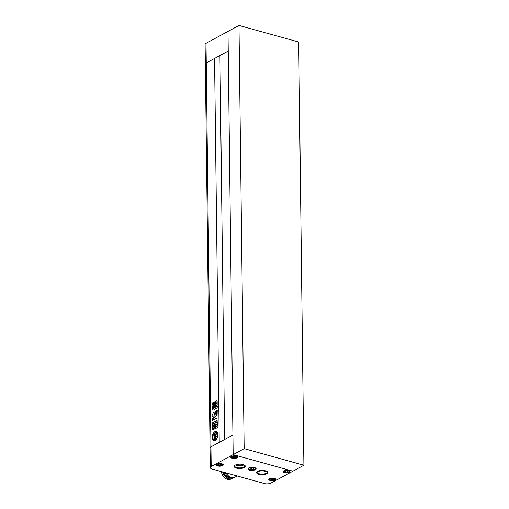 <?xml version="1.0" encoding="UTF-8"?>
<svg xmlns="http://www.w3.org/2000/svg" width="509" height="509" viewBox="0 0 509 509"><rect width="100%" height="100%" fill="white"/><g stroke="black" fill="none" stroke-linecap="round" stroke-linejoin="round"><path stroke-width="0.76" d="M215.072 440.578A4.867 2.672 -74.5 0 0 217.827 435.666A4.867 2.672 -74.5 0 0 216.319 431.409A4.867 2.672 -74.5 0 0 214.963 431.619A4.867 2.672 -74.5 0 0 212.202 436.537A4.867 2.672 -74.5 0 0 213.716 440.794A4.867 2.672 -74.5 0 0 215.072 440.578M216.319 431.409A4.867 2.672 -74.5 0 0 214.97 431.626A4.867 2.672 -74.5 0 0 212.208 436.537A4.867 2.672 -74.5 0 0 213.716 440.794M215.854 435.742L214.034 436.722L214.073 438.79L214.034 436.722L215.854 435.736A2.011 1.107 -74.5 0 1 215.205 437.721L215.256 436.856L214.613 437.206L214.626 438.319L215.447 437.797A2.787 1.527 -74.5 0 0 216.032 435.997A2.208 1.215 -74.5 0 0 216.675 436.798A2.208 1.215 -74.5 0 0 216.898 436.824A3.665 2.011 -74.5 0 0 216.859 433.363A2.208 1.215 -74.5 0 0 216.026 435.112A2.787 1.527 -74.5 0 0 215.402 433.961L214.575 434.336L214.588 435.443L215.237 435.1L215.014 434.33L214.913 434.902M214.588 435.443L215.065 434.883M216.001 432.574L215.994 432.574A3.665 2.011 -74.5 0 1 216.344 432.739L216.344 432.739A3.665 2.011 -74.5 0 0 216.001 432.574L216.001 432.574A3.665 2.011 -74.5 0 0 214.976 432.733A3.665 2.011 -74.5 0 0 214.034 433.579L214.034 433.579A1.54 0.846 -74.5 0 0 214.41 433.496L215.262 433.038L214.41 433.496A1.54 0.846 -74.5 0 1 214.041 433.579M215.243 406.131C215.021 406.952 214.792 407.079 214.55 406.506L214.499 402.594C214.722 401.766 214.951 401.646 215.192 402.218L215.243 406.131M214.556 406.506L214.499 402.594C214.728 401.773 214.963 401.646 215.199 402.218M215.046 401.836L215.192 402.218M213.112 402.555L213.322 407.588C213.067 408.46 212.8 408.6 212.527 408.027L212.507 406.64L212.679 408.396M212.393 406.583L212.393 406.583C211.82 406.182 211.833 405.565 212.425 404.719L212.476 403.363C212.737 402.498 213.004 402.352 213.277 402.931C212.991 402.352 212.73 402.492 212.469 403.363L212.418 404.719C211.82 405.558 211.808 406.182 212.38 406.583L212.234 406.608M214.244 423.183L212.488 424.137L212.698 422.775L214.633 421.726L215.53 423.106L215.962 420.739L217.127 420.11L217.146 421.649L216.459 422.018L216.401 422.801L217.108 422.451C217.737 422.572 217.744 423.036 217.127 423.832L215.173 424.894L214.244 423.183L214.639 423.1M212.488 424.137L212.329 423.615M214.639 421.726L212.705 422.775L212.342 423.615M217.26 420.084L215.969 420.746L215.288 423.233M217.114 422.451L216.49 422.788M214.709 424.067L214.741 426.44L214.276 427.477L212.717 428.324L212.228 427.802L212.717 428.324L212.228 427.802L212.202 425.429L212.673 424.366L214.232 423.526L214.709 424.067L214.232 423.526L212.673 424.366L212.202 425.429M215.129 409.071L216.949 407.874C217.521 407.028 217.515 406.481 216.929 406.246L212.927 408.765L212.221 408.466L212.298 409.936L214.321 410.031L215.129 409.071M216.936 406.246L212.94 408.765L212.221 408.466L212.304 409.936M206.011 43.316L227.994 31.405L228.229 51.027L214.55 58.446L219.239 442.397L210.942 446.896A4.638 1.813 179.3 0 0 210.039 447.99A4.638 1.813 -0.7 0 1 210.942 446.896L232.925 434.985L224.628 439.483L219.933 55.526L224.628 439.483L219.239 442.397L214.55 58.446L206.253 62.938A4.638 1.813 179.3 0 0 205.35 64.032A4.638 1.813 -0.7 0 1 206.253 62.938L211.184 466.524L233.16 454.613L292.898 471.188L270.922 483.098A4.638 1.813 179.3 0 1 264.438 483.55L212.17 469.043A4.638 1.813 179.3 0 1 210.281 467.612L205.108 44.41A4.638 1.813 -0.7 0 1 206.011 43.316L206.253 62.938L228.229 51.027L233.16 454.613L292.898 471.188L303.892 465.232L298.719 42.024L238.982 25.45L227.994 31.405L233.16 454.613L244.155 448.658L303.892 465.232M212.138 419.823L212.145 419.823C212.686 418.303 213.188 417.921 213.659 418.678C213.182 417.914 212.673 418.296 212.138 419.823L212.565 420.447L213.392 419.416L213.392 418.093M212.431 420.466L212.145 419.823M213.22 417.679L213.067 417.208C213.405 417.927 213.735 417.749 214.047 416.674L214.124 415.719L215.568 416.108C216.968 416.133 216.249 413.594 215.224 414.135L214.925 414.409L214.009 413.792L213.837 412.112M215.231 414.135L214.932 414.415L214.009 413.792L214.423 414.186M215.568 416.108L214.906 415.789M213.067 417.208L213.055 416.158L213.226 417.679M212.934 416.088L212.285 416.362M212.488 416.324C211.935 416.05 211.929 415.49 212.469 414.644L213.023 414.192L213.01 413.117C213.328 412.042 213.653 411.864 213.996 412.583C213.665 411.864 213.335 412.042 213.017 413.117L213.029 414.192L212.469 414.644C211.935 415.497 211.941 416.057 212.495 416.324M215.994 410.903L214.467 413.346L215.186 413.696L216.096 412.22L215.994 410.897L214.461 413.34L215.18 413.69L214.804 414.002M215.307 426.758L215.434 428.648L215.549 426.612L214.69 428.871L212.781 429.901L212.361 429.004L214.327 427.814L215.167 425.212L217.133 424.15C217.744 424.309 217.75 424.792 217.152 425.594L216.363 426.027L217.508 426.866L216.923 427.999M215.434 428.648L215.6 428.966L215.428 428.648L216.726 427.929M212.368 429.501L212.781 429.901L212.361 429.004M217.146 424.15L215.002 425.511M216.37 426.027L217.076 426.338M213.92 420.065L213.799 419.206M214.244 417.374L213.818 419.041L214.238 417.374L215.937 416.604L216.363 414.161L215.943 416.604L214.238 417.374M216.306 414.065L216.312 410.61L216.312 414.065M213.805 419.212L213.812 419.575C214.117 420.294 214.423 420.129 214.715 419.079L215.911 418.004L216.974 418.538L217.235 410.578C217.082 409.993 216.777 410.006 216.319 410.617C216.77 410.006 217.076 409.993 217.235 410.578L217.108 410.133M213.589 407.035L213.538 403.122C213.761 402.301 213.99 402.174 214.232 402.746L214.283 406.659C214.06 407.486 213.825 407.607 213.589 407.035L213.538 403.122M214.085 402.364L214.232 402.746C214.003 402.174 213.767 402.301 213.551 403.122M216.624 400.863L217.152 401.296L217.19 404.922L215.899 406.328L215.377 405.902L215.899 406.328L215.383 405.902L215.332 402.275L216.618 400.863L217.146 401.296L216.618 400.863L215.841 401.283L215.339 402.282L215.377 405.902M212.24 427.802L212.208 425.429M214.015 426.052L214.003 425.206M213.43 426.37L213.411 425.518M212.838 426.688L212.832 425.842M215.008 425.518L214.334 427.821L212.374 429.011M215.002 424.78L214.989 423.94L214.251 423.189M215.918 418.004L216.98 418.538M213.812 419.575L213.926 420.065M212.533 408.027L212.686 408.396M216.064 404.534L216.363 402.714L216.045 402.886M216.026 433.458A1.292 0.713 -74.5 0 1 216.344 432.739A1.292 0.713 -74.5 0 0 216.032 433.464L216.026 433.458A1.342 0.738 -74.5 0 0 215.638 432.981A1.342 0.738 -74.5 0 0 215.262 433.038A1.342 0.738 -74.5 0 1 215.644 432.981M214.944 437.912L215.256 436.856M214.633 438.319L215.453 437.797A2.787 1.527 -74.5 0 0 216.039 436.016M216.681 436.798L216.681 436.798A2.208 1.215 -74.5 0 0 216.904 436.824L216.898 436.824A3.665 2.011 -74.5 0 0 216.866 433.363L216.859 433.363M216.026 435.093A2.787 1.527 -74.5 0 0 215.409 433.967L215.371 433.948M214.041 436.537L214.009 434.476L214.034 436.544L215.854 435.558A2.011 1.107 -74.5 0 0 215.199 434.311M213.977 434.47A2.494 1.368 -74.5 0 1 213.608 434.241L213.608 434.241A2.494 1.368 -74.5 0 0 213.984 434.47A2.494 1.368 -74.5 0 0 214.009 434.476M213.608 434.241A3.665 2.011 -74.5 0 0 213.672 439.452L213.672 439.452A2.494 1.368 -74.5 0 1 214.073 438.79A2.494 1.368 -74.5 0 0 213.672 439.452M214.111 439.649A3.665 2.011 -74.5 0 0 216.408 437.994L216.408 437.994A3.665 2.011 -74.5 0 1 214.117 439.649L214.111 439.649A1.54 0.846 -74.5 0 1 214.48 439.324L215.332 438.86A1.342 0.738 -74.5 0 0 216.077 437.619L216.077 437.619A1.292 0.713 -74.5 0 0 216.414 437.994A1.292 0.713 -74.5 0 1 216.077 437.619M238.982 25.45L244.155 448.658M289.144 472.397A3.385 1.323 179.3 0 0 289.799 471.601A3.385 1.323 179.3 0 0 287.464 470.373A3.385 1.323 179.3 0 0 283.691 470.882A3.385 1.323 179.3 0 0 283.036 471.684A3.385 1.323 179.3 0 0 285.371 472.912A3.385 1.323 179.3 0 0 289.144 472.397M236.876 457.89A3.385 1.323 179.3 0 0 237.531 457.095A3.385 1.323 179.3 0 0 235.196 455.867A3.385 1.323 179.3 0 0 231.423 456.382A3.385 1.323 179.3 0 0 230.768 457.177A3.385 1.323 179.3 0 0 233.103 458.405A3.385 1.323 179.3 0 0 236.876 457.89M222.586 465.633A3.385 1.323 179.3 0 0 223.247 464.838A3.385 1.323 179.3 0 0 220.912 463.61A3.385 1.323 179.3 0 0 217.139 464.119A3.385 1.323 179.3 0 0 216.478 464.921A3.385 1.323 179.3 0 0 218.813 466.149A3.385 1.323 179.3 0 0 222.586 465.633M274.86 480.14A3.385 1.323 179.3 0 0 275.515 479.338A3.385 1.323 179.3 0 0 273.18 478.11A3.385 1.323 179.3 0 0 269.407 478.625A3.385 1.323 179.3 0 0 268.746 479.421A3.385 1.323 179.3 0 0 271.087 480.649A3.385 1.323 179.3 0 0 274.86 480.14M235.26 465.099A5.561 2.176 -0.7 0 1 244.765 465.353A5.561 2.176 -0.7 0 1 244.225 467.586A5.561 2.176 -0.7 0 1 236.908 468.242A5.561 2.176 -0.7 0 1 234.694 465.481A5.561 2.176 -0.7 0 1 235.26 465.099M234.929 465.302A5.096 1.991 179.3 0 0 234.636 465.977A5.096 1.991 179.3 0 0 238.155 467.828A5.096 1.991 179.3 0 0 243.843 467.052A5.096 1.991 179.3 0 0 244.835 465.85A5.096 1.991 179.3 0 0 244.53 465.181M235.527 464.965A5.096 1.991 179.3 0 0 243.817 464.921A5.096 1.991 179.3 0 0 243.919 464.863M257.662 471.315A5.561 2.176 -0.7 0 1 267.168 471.569A5.561 2.176 -0.7 0 1 266.621 473.803A5.561 2.176 -0.7 0 1 259.31 474.458A5.561 2.176 -0.7 0 1 257.096 471.697A5.561 2.176 -0.7 0 1 257.662 471.315M257.331 471.519A5.096 1.991 179.3 0 0 257.039 472.193A5.096 1.991 179.3 0 0 260.557 474.044A5.096 1.991 179.3 0 0 266.245 473.268A5.096 1.991 179.3 0 0 267.238 472.066A5.096 1.991 179.3 0 0 266.932 471.398M257.929 471.181A5.096 1.991 179.3 0 0 266.22 471.137A5.096 1.991 179.3 0 0 266.322 471.079M255.327 469.769A4.078 1.597 179.3 0 0 256.122 468.802A4.078 1.597 179.3 0 0 253.304 467.326A4.078 1.597 179.3 0 0 248.755 467.943A4.078 1.597 179.3 0 0 247.959 468.904A4.078 1.597 179.3 0 0 250.778 470.386A4.078 1.597 179.3 0 0 255.327 469.769M233.027 477.76A7.603 5.618 -118.5 0 1 232.136 478.409A7.603 5.618 -118.5 0 1 225.525 476.933A7.603 5.618 -118.5 0 1 222.637 471.951M232.136 478.409L231.035 479.007A7.603 5.618 -118.5 0 1 224.424 477.531A7.603 5.618 -118.5 0 1 221.364 471.595M230.291 477.709A6.35 4.689 -118.5 0 1 226.015 476.08A6.35 4.689 -118.5 0 1 223.686 472.244M233.275 477.684A7.559 5.58 -118.5 0 1 227.3 475.953A7.559 5.58 -118.5 0 1 224.959 472.594M237.188 475.991L235.018 477.168A7.883 5.822 -118.5 0 1 228.166 475.635A7.883 5.822 -118.5 0 1 226.085 472.906M287.369 470.952L288.011 471.525L287.063 472.04L285.466 471.983L284.817 471.417L285.772 470.901L287.369 470.952M287.044 470.94L287.063 472.04M285.454 471.073L285.466 471.983M253.997 468.242L253.762 469.075L251.802 469.432L250.078 468.954L250.313 468.121L252.273 467.765L253.997 468.242M251.783 467.854L251.802 469.432M253.749 468.172L253.762 469.075M211.184 466.524A4.638 1.813 179.3 0 0 210.281 467.612M235.101 456.452L235.743 457.018L234.789 457.534L233.198 457.483L232.549 456.91L233.504 456.395L235.101 456.452M233.186 456.567L233.198 457.483M234.776 456.439L234.789 457.534M220.811 464.189L221.46 464.762L220.505 465.277L218.908 465.22L218.266 464.653L219.214 464.138L220.811 464.189M218.895 464.31L218.908 465.22M220.492 464.183L220.505 465.277M271.488 478.645L273.078 478.695L273.727 479.262L272.773 479.777L271.176 479.726L270.534 479.16L271.488 478.645M271.17 478.816L271.176 479.726M272.76 478.683L272.773 479.777M269.363 479.122A2.78 1.088 179.3 0 0 271.825 480.292A2.78 1.088 179.3 0 0 274.892 479.3A2.78 1.088 179.3 0 0 272.436 478.129A2.78 1.088 179.3 0 0 269.363 479.122M218.743 463.724A2.78 1.088 179.3 0 0 217.311 465.169A2.78 1.088 179.3 0 0 220.976 465.69A2.78 1.088 179.3 0 0 222.408 464.246A2.78 1.088 179.3 0 0 218.743 463.724M233.033 455.981A2.78 1.088 179.3 0 0 231.601 457.426A2.78 1.088 179.3 0 0 235.26 457.947A2.78 1.088 179.3 0 0 236.698 456.503A2.78 1.088 179.3 0 0 233.033 455.981M249.334 467.847A3.359 1.317 179.3 0 0 250.046 469.68A3.359 1.317 179.3 0 0 254.748 469.349A3.359 1.317 179.3 0 0 254.029 467.516A3.359 1.317 179.3 0 0 249.334 467.847M283.653 471.379A2.78 1.088 179.3 0 0 286.109 472.556A2.78 1.088 179.3 0 0 289.182 471.563A2.78 1.088 179.3 0 0 286.726 470.386A2.78 1.088 179.3 0 0 283.653 471.379M268.879 478.823C268.752 479.491 269.496 479.974 271.106 480.273C273.543 480.407 274.955 479.987 275.337 479.001L275.369 478.746M216.611 464.323C216.401 465.366 217.884 465.83 221.052 465.722C222.458 465.391 223.146 464.902 223.101 464.24M230.895 456.579C230.692 457.623 232.168 458.094 235.343 457.979C236.749 457.655 237.429 457.158 237.385 456.497M248.093 468.115C248.424 469.89 250.733 470.297 255.015 469.323L255.97 468.019M283.163 471.079C283.042 471.754 283.787 472.237 285.396 472.537C287.833 472.67 289.239 472.244 289.621 471.258L289.653 471.003"/></g></svg>

